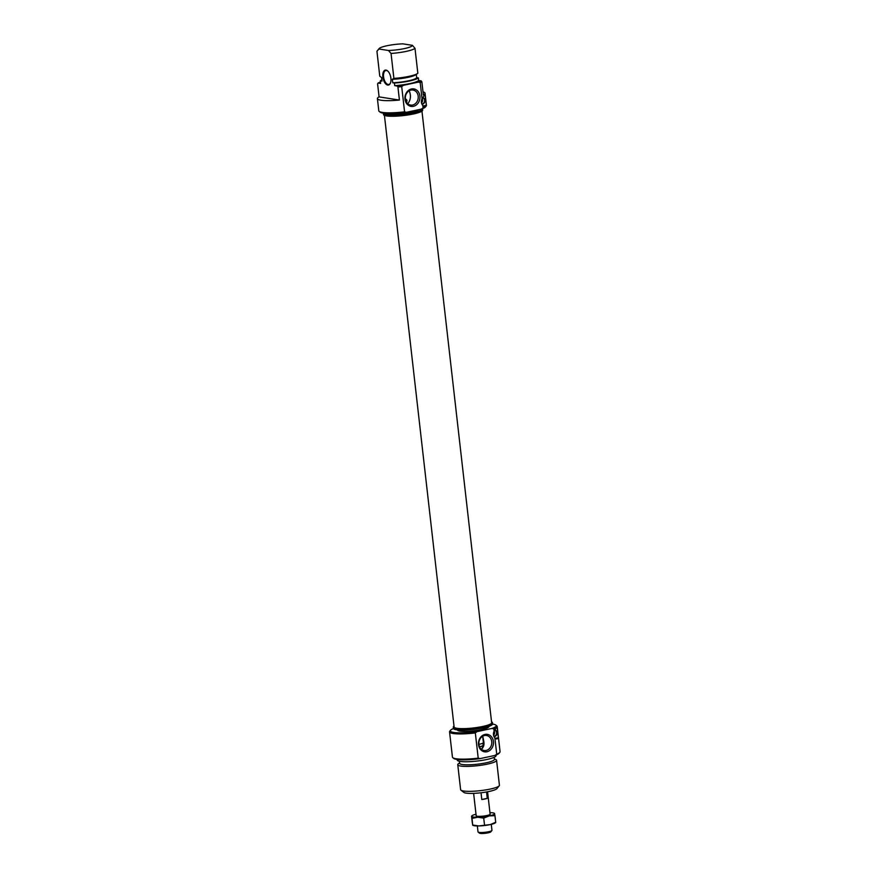 <?xml version="1.0" encoding="UTF-8"?>
<svg xmlns="http://www.w3.org/2000/svg" width="877" height="877" viewBox="0 0 877 877"><rect width="100%" height="100%" fill="white"/><g stroke="black" fill="none" stroke-linecap="round" stroke-linejoin="round"><path stroke-width="1.32" d="M423.01 91.877A23.975 3.946 173.5 0 1 425.038 93.181A23.975 3.946 173.5 0 1 423.361 94.913L421.87 81.857A134.828 68.329 -102.1 0 0 421.19 80.892A23.087 3.804 173.5 0 1 418.34 82.12L420.204 82.602L422.056 98.86L423.898 95.999A23.975 3.946 -6.5 0 0 425.126 94.869L426.31 105.317A23.975 3.946 173.5 0 1 425.082 106.435L424.315 106.577M423.47 106.183L425.082 106.435L422.813 105.503L423.087 107.838L421.409 109.088A23.087 3.804 -6.5 0 0 425.389 107.005L426.167 106.062A23.975 3.946 173.5 0 1 423.087 107.838M379.204 111.412L380.169 112.157A23.087 3.804 -6.5 0 0 406.446 112.311L404.571 111.817A23.975 3.946 173.5 0 1 379.204 111.412A23.975 3.946 173.5 0 1 378.787 110.787L377.406 98.608A23.975 3.946 173.5 0 1 379.083 96.887L377.592 83.83A134.828 68.329 77.9 0 1 378.086 83.052L380.607 83.447L380.311 80.837L381.988 81.101L381.594 77.614L379.774 76.2L376.935 51.25L379.094 48.597A16.871 2.774 173.5 0 1 402.85 43.85L412.431 45.341A16.871 2.774 173.5 0 1 388.489 50.493L391.054 53.453L393.894 78.404L392.337 79.303L392.743 82.778L394.42 83.041L394.716 85.65L397.237 86.045A134.828 68.329 77.9 0 1 397.928 87.009A23.975 3.946 -6.5 0 0 401.699 86.582L403.376 85.332A23.087 3.804 173.5 0 1 397.237 86.045M425.038 93.181L426.43 105.361A23.975 3.946 173.5 0 1 426.167 106.062M404.571 111.817L401.699 86.582M397.928 87.009L399.419 100.055A23.975 3.946 173.5 0 1 377.406 98.608M420.204 82.602A23.975 3.946 -6.5 0 0 421.87 81.857M426.31 105.317L423.229 105.974M421.947 104.253A3.42 2.894 98.9 0 0 422.637 97.479M422.495 97.764A3.102 2.631 -81.1 0 1 421.793 103.914M392.337 79.303A17.485 2.883 173.5 0 0 415.676 74.819L417.496 73.536A19.535 3.212 173.5 0 0 417.836 73.262L414.996 48.312L412.431 45.341M421.19 80.892L418.669 80.509L418.373 77.889L416.685 77.625L416.312 74.37M422.813 105.503A5.328 4.506 -81.1 0 1 422.056 98.86M418.34 82.12L403.376 85.332M406.446 112.311L421.409 109.088M404.988 99.254A8.847 7.487 98.9 0 0 417.024 104.352A8.847 7.487 98.9 0 0 415.314 89.333A8.847 7.487 98.9 0 0 404.988 99.254M390.495 82.898A7.104 3.596 77.9 0 1 388.807 84.433A7.104 3.596 77.9 0 1 388.116 84.455A7.104 3.596 77.9 0 1 383.677 77.582A7.104 3.596 77.9 0 1 385.825 70.544A7.104 3.596 77.9 0 1 387.985 71.267M387.722 85.069A7.641 3.87 -102.1 0 0 390.397 83.151A7.641 3.87 -102.1 0 0 387.798 71.07A7.641 3.87 -102.1 0 0 382.756 75.356A7.641 3.87 -102.1 0 0 387.722 85.069M376.935 51.25L378.908 49.002L388.489 50.493M399.419 100.055L379.083 96.887M418.669 80.509A19.535 3.212 173.5 0 1 394.716 85.65M418.373 77.889A19.535 3.212 173.5 0 1 394.42 83.041M416.685 77.625A17.485 2.883 173.5 0 1 392.743 82.778M417.496 73.536A19.535 3.212 173.5 0 1 393.894 78.404M391.054 53.453A19.535 3.212 -6.5 0 0 414.996 48.312M378.086 83.052A23.087 3.804 173.5 0 1 380.443 82.01M405.371 98.926A7.608 6.435 -81.1 0 1 412.957 90.035A7.608 6.435 -81.1 0 1 418.143 98.542A7.608 6.435 -81.1 0 1 410.611 105.065A7.608 6.435 -81.1 0 1 405.371 98.926C407.005 99.638 407.367 100.691 406.435 102.127M407.772 103.727C410.743 99.978 411.214 95.659 409.197 90.769M422.506 108.693A19.711 3.245 173.5 0 1 422.528 108.803L422.681 110.107A19.711 3.245 173.5 0 1 413.473 113.966A19.711 3.245 173.5 0 1 393.762 116.246A19.711 3.245 173.5 0 1 383.512 114.569L383.359 113.265A19.711 3.245 173.5 0 1 383.359 113.144M422.528 108.803A19.711 3.245 173.5 0 1 413.319 112.662A19.711 3.245 173.5 0 1 393.609 114.942A19.711 3.245 173.5 0 1 383.359 113.265M418.461 109.724A15.808 2.598 173.5 0 1 411.269 112.333A15.808 2.598 173.5 0 1 388.04 113.517M380.311 80.837A19.535 3.212 173.5 0 1 381.857 79.895M421.486 102.883A3.015 2.554 98.9 0 0 422.122 98.684M421.99 99.002A2.488 2.105 -81.1 0 1 421.431 102.576M384.433 115.402L454.122 727.033A18.888 3.113 -6.5 0 0 468.877 728.392A18.888 3.113 -6.5 0 0 491.646 722.758L421.958 111.127M478.14 832.109L479.489 833.15A5.766 0.954 -6.5 0 0 485.233 833.293A5.766 0.954 -6.5 0 0 490.802 831.856L491.887 830.541A7.016 1.151 173.5 0 1 485.124 832.273A7.016 1.151 173.5 0 1 478.14 832.109A7.016 1.151 173.5 0 1 478.02 831.922L477.34 825.937M491.273 824.358L491.964 830.333A7.016 1.151 173.5 0 1 491.887 830.541M486.549 791.964L487.272 798.333A7.016 1.151 173.5 0 1 481.791 799.517L481.024 792.775M487.272 798.333L481.791 799.517M454.012 726.101A19.711 3.245 -6.5 0 0 453.299 727.121A19.711 3.245 -6.5 0 0 463.549 728.798A19.711 3.245 -6.5 0 0 483.26 726.507A19.711 3.245 -6.5 0 0 492.468 722.659A19.711 3.245 -6.5 0 0 491.548 721.826M453.299 727.121L453.453 728.425A19.711 3.245 -6.5 0 0 463.703 730.102A19.711 3.245 -6.5 0 0 483.413 727.811A19.711 3.245 -6.5 0 0 492.622 723.963L492.468 722.659M488.96 726.331L488.971 726.496A15.808 2.598 173.5 0 1 481.594 729.587A15.808 2.598 173.5 0 1 465.786 731.418A15.808 2.598 173.5 0 1 457.575 730.07L457.553 729.916M492.622 724.084A23.087 3.804 173.5 0 1 495.812 725.082A23.087 3.804 173.5 0 1 491.975 728.425L477.011 731.648A23.087 3.804 173.5 0 1 450.592 730.234A23.087 3.804 173.5 0 1 453.475 728.546M495.516 738.577L497.138 738.829L494.869 737.897A5.328 4.506 -81.1 0 1 494.113 731.254L495.943 728.381A23.975 3.946 -6.5 0 0 497.171 727.263L498.366 737.7A23.975 3.946 173.5 0 1 497.138 738.829L496.36 738.971M491.975 728.425L493.85 728.919L494.113 731.254M478.206 758.134A23.975 3.946 173.5 0 1 452.839 757.717L453.804 758.462A23.087 3.804 -6.5 0 0 480.081 758.616L478.206 758.134L475.334 732.898L477.011 731.648M480.081 758.616L495.045 755.404A23.087 3.804 -6.5 0 0 499.035 753.31L499.802 752.367A23.975 3.946 173.5 0 1 496.722 754.154L495.045 755.404M494.869 737.897L496.722 754.154M493.433 741.482A8.847 7.487 98.9 0 0 481.396 736.384A8.847 7.487 98.9 0 0 483.106 751.403A8.847 7.487 98.9 0 0 493.433 741.482M457.169 759.482L457.235 760.074A19.535 3.212 -6.5 0 0 467.386 761.74A19.535 3.212 -6.5 0 0 486.932 759.471A19.535 3.212 -6.5 0 0 496.053 755.656L495.987 755.064M459.427 761.269L459.658 763.33A17.485 2.883 -6.5 0 0 468.757 764.81A17.485 2.883 -6.5 0 0 486.253 762.782A17.485 2.883 -6.5 0 0 494.42 759.372L494.179 757.311M459.614 762.902L458.485 763.692A19.535 3.212 -6.5 0 0 457.761 764.711A19.535 3.212 -6.5 0 0 467.923 766.377A19.535 3.212 -6.5 0 0 487.459 764.108A19.535 3.212 -6.5 0 0 496.579 760.293A19.535 3.212 -6.5 0 0 495.648 759.46L494.365 758.945M496.579 760.293L499.419 785.244A19.535 3.212 173.5 0 1 499.21 785.803A19.535 3.212 173.5 0 1 490.298 789.059A19.535 3.212 173.5 0 1 460.94 790.166A19.535 3.212 173.5 0 1 460.611 789.662L457.761 764.711M460.94 790.166L463.834 792.402A16.871 2.774 -6.5 0 0 489.191 791.449A16.871 2.774 -6.5 0 0 496.886 788.642L499.21 785.803M491.734 741.602A7.608 6.435 -81.1 0 1 484.148 750.504A7.608 6.435 -81.1 0 1 478.963 741.997A7.608 6.435 -81.1 0 1 486.494 735.474A7.608 6.435 -81.1 0 1 491.734 741.602M481.32 749.166C483.797 747.314 484.553 744.376 483.578 740.331L482.734 736.198M452.839 757.717A23.975 3.946 173.5 0 1 452.433 757.103L449.55 731.867A23.975 3.946 -6.5 0 0 475.334 732.898M493.85 728.919A23.975 3.946 -6.5 0 0 497.193 726.441L500.065 751.677A23.975 3.946 173.5 0 1 499.802 752.367M497.193 726.441A23.975 3.946 -6.5 0 0 496.777 725.827L495.812 725.082M450.592 730.234L449.813 731.177A23.975 3.946 -6.5 0 0 449.55 731.867M498.366 737.7L495.275 738.368M494.003 736.647A3.42 2.894 98.9 0 0 494.694 729.861M494.54 730.157A3.102 2.631 -81.1 0 1 493.839 736.296M494.036 731.407A2.488 2.105 -81.1 0 1 493.488 734.948M493.532 735.255A3.015 2.554 98.9 0 0 494.168 731.089M476.156 815.555A7.104 1.173 -6.5 0 0 476.43 816.048A7.104 1.173 -6.5 0 0 483.282 816.103A7.104 1.173 -6.5 0 0 489.936 814.514A7.104 1.173 -6.5 0 0 490.09 813.966M476.003 814.24A11.544 1.897 -6.5 0 0 472.111 815.654A11.544 1.897 -6.5 0 0 471.683 816.279A11.544 1.897 -6.5 0 0 477.757 817.232A11.544 1.897 -6.5 0 0 489.223 815.895A11.544 1.897 -6.5 0 0 494.606 813.615A11.544 1.897 -6.5 0 0 494.058 813.154A11.544 1.897 -6.5 0 0 489.947 812.65M495.691 822.582L495.176 822.944A11.544 1.897 173.5 0 1 490.21 824.599A11.544 1.897 173.5 0 1 478.754 825.937A11.544 1.897 173.5 0 1 473.218 825.443L472.758 825.257M494.496 813.538L494.957 815.698L489.223 815.895L483.72 818.109L477.757 817.232L472.023 818.373L471.563 816.213L472.33 822.9L472.791 825.049L478.754 825.937L490.21 824.599L495.604 822.308M472.67 824.983L472.023 818.373M483.72 818.109L484.488 824.797M494.957 815.698L495.713 822.374M482.668 736.241L483.391 742.578A8.43 1.392 173.5 0 1 478.908 744.343M479.555 746.744A7.718 1.272 -6.5 0 0 482.953 745.395L482.197 747.116M482.679 748.092L482.493 746.448M490.133 814.338L487.568 791.778M476.2 815.928L473.624 793.367M483.391 742.578L482.953 745.395"/></g></svg>
